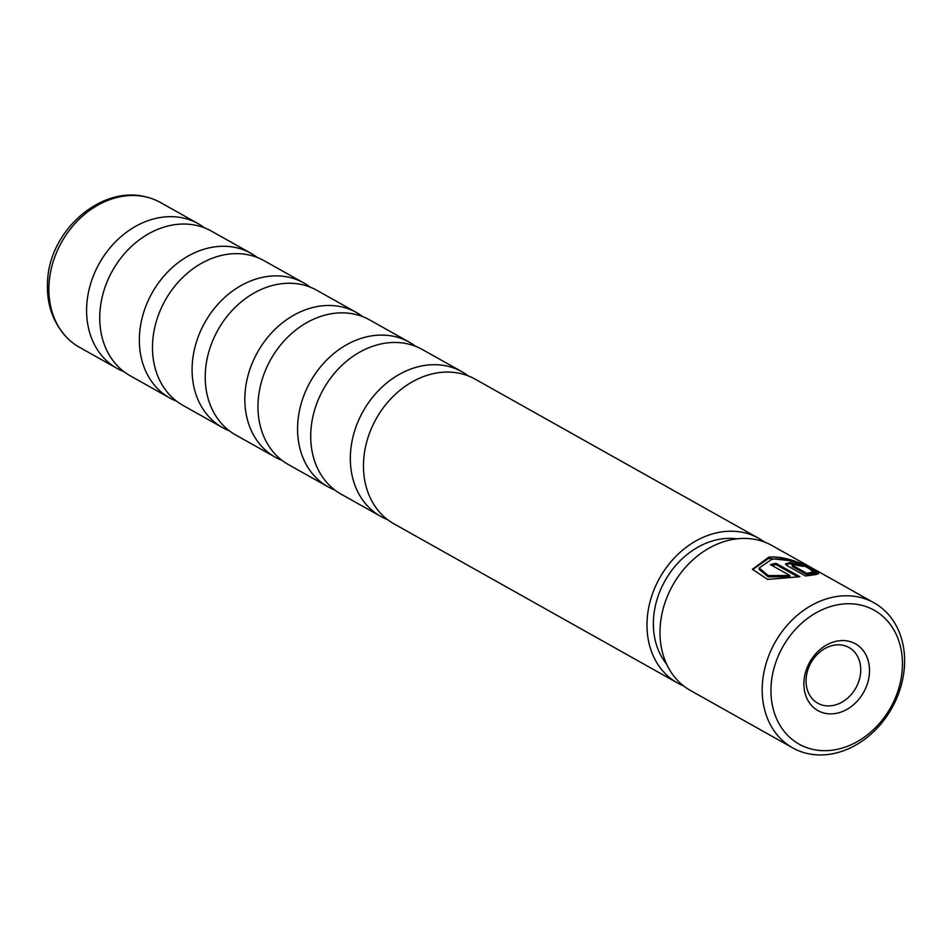 <?xml version="1.0" encoding="UTF-8"?>
<svg xmlns="http://www.w3.org/2000/svg" width="952" height="952" viewBox="0 0 952 952"><rect width="100%" height="100%" fill="white"/><g stroke="black" fill="none" stroke-linecap="round" stroke-linejoin="round"><path stroke-width="1.43" d="M169.777 397.984L130.174 375.754A82.943 66.854 -60.7 0 1 99.948 311.804A82.943 66.854 -60.7 0 1 140.372 239.083A82.943 66.854 -60.7 0 1 211.38 231.086L250.983 253.327A82.943 66.854 119.3 0 0 179.976 261.312A82.943 66.854 119.3 0 0 139.563 334.033A82.943 66.854 119.3 0 0 169.777 397.984A82.943 66.854 119.3 0 0 176.608 401.208M222.53 427.591L182.915 405.362A82.943 66.854 -60.7 0 1 152.689 341.411A82.943 66.854 -60.7 0 1 193.113 268.69A82.943 66.854 -60.7 0 1 264.12 260.693L303.736 282.934A82.943 66.854 119.3 0 0 232.716 290.919A82.943 66.854 119.3 0 0 192.304 363.64A82.943 66.854 119.3 0 0 222.53 427.591A82.943 66.854 119.3 0 0 229.349 430.816M275.271 457.198L235.668 434.969A82.943 66.854 -60.7 0 1 205.442 371.018A82.943 66.854 -60.7 0 1 245.854 298.297A82.943 66.854 -60.7 0 1 316.861 290.3L356.476 312.542A82.943 66.854 119.3 0 0 285.469 320.526A82.943 66.854 119.3 0 0 245.045 393.247A82.943 66.854 119.3 0 0 275.271 457.198A82.943 66.854 119.3 0 0 282.101 460.423M328.012 486.805L288.408 464.576A82.943 66.854 -60.7 0 1 258.182 400.625A82.943 66.854 -60.7 0 1 298.595 327.904A82.943 66.854 -60.7 0 1 369.614 319.908L409.217 342.137A82.943 66.854 119.3 0 0 338.21 350.134A82.943 66.854 119.3 0 0 297.786 422.855A82.943 66.854 119.3 0 0 328.012 486.805A82.943 66.854 119.3 0 0 334.842 490.03M380.764 516.412L341.149 494.183A82.943 66.854 -60.7 0 1 310.923 430.233A82.943 66.854 -60.7 0 1 351.347 357.512A82.943 66.854 -60.7 0 1 422.355 349.515L461.958 371.744A82.943 66.854 119.3 0 0 390.951 379.741A82.943 66.854 119.3 0 0 350.538 452.462A82.943 66.854 119.3 0 0 380.764 516.412A82.943 66.854 119.3 0 0 387.583 519.637M677.419 682.941L393.89 523.79A82.943 66.854 -60.7 0 1 363.676 459.84A82.943 66.854 -60.7 0 1 404.088 387.107A82.943 66.854 -60.7 0 1 475.096 379.122L758.625 538.273A82.943 66.854 119.3 0 0 687.618 546.258A82.943 66.854 119.3 0 0 647.193 618.978A82.943 66.854 119.3 0 0 677.419 682.941A82.943 66.854 119.3 0 0 683.596 685.904M117.036 368.376L79.314 347.206A82.943 66.854 -60.7 0 1 68.449 339.174A82.943 66.854 -60.7 0 1 49.087 283.256A82.943 66.854 -60.7 0 1 148 197.445A82.943 66.854 -60.7 0 1 160.519 202.538L198.242 223.72A82.943 66.854 119.3 0 0 127.235 231.705A82.943 66.854 119.3 0 0 86.811 304.426A82.943 66.854 119.3 0 0 117.036 368.376A82.943 66.854 119.3 0 0 123.867 371.613M204.549 227.861A82.943 66.854 119.3 0 0 198.242 223.72M257.29 257.468A82.943 66.854 119.3 0 0 250.983 253.327M310.043 287.076A82.943 66.854 119.3 0 0 303.736 282.934M362.783 316.683A82.943 66.854 119.3 0 0 356.476 312.542M415.524 346.29A82.943 66.854 119.3 0 0 409.217 342.137M468.277 375.897A82.943 66.854 119.3 0 0 461.958 371.744M764.373 541.997A82.943 66.854 119.3 0 0 758.625 538.273M811.794 571.724C814.948 570.117 789.589 556.968 772.12 559.11L759.172 568.011L768.24 575.579L789.91 575.508L770.43 564.584A83.157 67.021 -60.7 0 1 776.106 563.358L799.906 576.722L767.598 579.435L752.461 569.284L768.704 557.194C790.91 554.671 822.623 573.628 818.149 573.877L811.913 571.771M789.101 560.561L768.621 558.408L752.485 569.653M798.062 565.595L793.575 564.429L792.492 565.298L806.844 573.354L810.283 572.58L816.661 574.449L805.559 575.996L786.876 565.512L785.448 563.881L790.16 562.513L803.607 566.416A83.157 67.021 119.3 0 0 798.062 565.595M798.895 565.678L790.077 563.739L785.912 564.334M902.246 669.458A76.767 61.868 119.3 0 0 841.806 604.151A76.767 61.868 119.3 0 0 771.144 684.976A76.767 61.868 119.3 0 0 831.584 750.283A76.767 61.868 119.3 0 0 902.246 669.458M762.397 683.762A83.157 67.021 -60.7 0 1 802.917 610.863A83.157 67.021 -60.7 0 1 874.103 602.854A83.157 67.021 -60.7 0 1 904.4 666.971A83.157 67.021 -60.7 0 1 863.88 739.871A83.157 67.021 -60.7 0 1 792.695 747.879A83.157 67.021 -60.7 0 1 762.397 683.762M869.414 673.35A38.318 30.88 -60.7 0 1 834.142 713.679A38.318 30.88 -60.7 0 1 803.988 681.085A38.318 30.88 -60.7 0 1 839.247 640.755A38.318 30.88 -60.7 0 1 869.414 673.35M806.142 678.597A31.928 25.728 119.3 0 0 817.768 703.207A31.928 25.728 119.3 0 0 845.102 700.136A31.928 25.728 119.3 0 0 860.656 672.148A31.928 25.728 119.3 0 0 849.029 647.527A31.928 25.728 119.3 0 0 821.695 650.597A31.928 25.728 119.3 0 0 806.142 678.597M737.038 538.832A75.494 60.845 119.3 0 0 653.56 618.229A75.494 60.845 119.3 0 0 666.662 664.222M792.004 564.786L792.397 566.523L792.004 564.786M874.103 602.854L771.905 545.496A83.157 67.021 119.3 0 0 700.72 553.505A83.157 67.021 119.3 0 0 660.212 626.404A83.157 67.021 119.3 0 0 690.509 690.521L792.695 747.879M814.043 574.913L810.2 573.818L806.76 574.58L806.844 573.354M810.2 573.818L810.283 572.58M806.76 574.58L792.397 566.523M817.649 573.699L809.807 569.046M798.073 576.96L776.023 564.572L776.106 563.358M776.023 564.572A81.872 65.986 119.3 0 0 771.917 565.417M759.172 568.011L759.089 569.272L768.157 576.864L789.815 576.733L789.91 575.508M148 197.445C102.459 183.748 49.647 229.872 47.6 280.804C46.196 304.331 53.145 323.787 68.449 339.174"/></g></svg>
